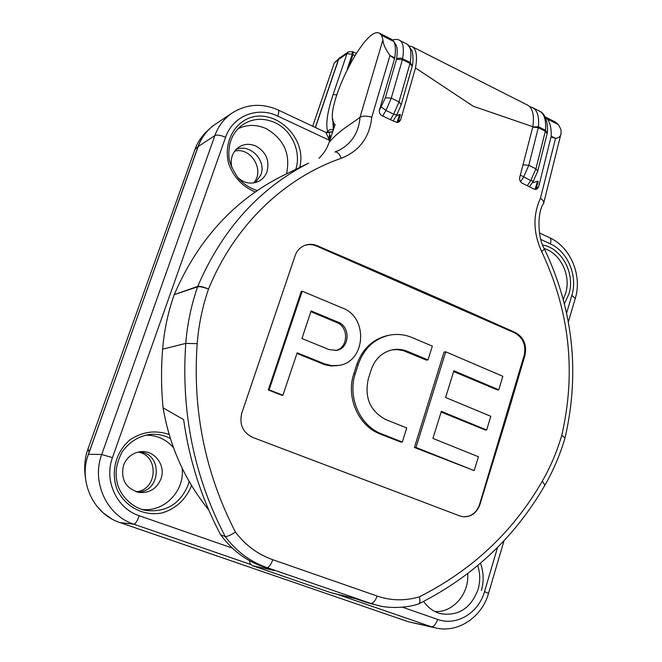 <?xml version="1.0" encoding="UTF-8"?>
<svg xmlns="http://www.w3.org/2000/svg" width="662" height="662" viewBox="0 0 662 662"><rect width="100%" height="100%" fill="white"/><g stroke="black" fill="none" stroke-linecap="round" stroke-linejoin="round"><path stroke-width="0.99" d="M498.784 389.819L502.814 376.289L445.749 351.812L415.968 447.446L474.166 470.599L478.452 456.755L432.923 438.418L441.339 411.342L486.661 429.977L490.815 416.29L445.617 397.498L453.867 370.737L498.784 389.819L497.435 389.943L453.619 371.556M486.661 429.977L485.354 430.027L441.115 412.037M474.166 470.599L414.42 447.471L415.968 447.446M445.749 351.812L444.061 352.076L414.42 447.471M358.291 364.332L355.312 373.591C347.277 396.96 359.938 425.939 381.709 433.933L402.306 442.051L406.749 427.958L386.203 419.774C370.207 411.375 364.241 397.746 368.304 378.904L371.233 369.677C375.097 358.779 382.197 352.151 392.549 349.784C397.672 348.841 402.719 349.379 407.684 351.414L428.008 359.896L432.336 346.127L412.136 337.579C404.523 334.418 396.77 333.656 388.859 335.295C374.096 338.969 363.91 348.642 358.291 364.332L356.793 364.563L353.814 373.798C345.738 397.126 358.506 426.08 380.162 433.991L400.742 442.084L402.306 442.051M388.867 335.295L387.344 335.584C372.582 339.283 362.395 348.94 356.793 364.563M428.008 359.896L426.386 360.128L403.315 350.637L397.365 349.61L392.359 349.826M335.692 350.521C348.286 348.08 349.073 326.987 336.759 322.526L310.85 311.653M311.09 310.933L301.938 338.53L329.213 349.644L336.701 350.355C349.644 348.328 350.802 326.747 338.191 322.195L311.09 310.933M324.546 363.843L331.72 365.647L339.002 365.383C365.631 361.866 368.593 317.619 342.767 308.161L302.228 291.206L269.095 389.868L282.922 395.231L297.172 352.813L324.546 363.843L323.147 364.075L325.15 364.795L331.331 365.97L337.835 365.565M302.228 291.206L301.227 291.52L268.317 389.968L281.971 395.338L282.922 395.231M269.095 389.868L268.317 389.968M296.965 353.434L323.147 364.075M138.606 452.005C163.506 452.113 161.429 493.844 136.537 491.899M255.441 182.58L260.902 174.801C266.72 160.237 249.533 142.868 235.862 149.703M330.388 138.664L329.304 140.253L329.618 132.251L327.607 131.73C329.064 129.644 330.983 129.024 333.358 129.86M332.771 131.597L327.955 132.64L332.829 131.424M329.486 132.152L332.713 131.763M330.71 137.713L329.635 136.935L328.029 137.1L325.911 132.45L332.638 131.978M329.693 135.321L331.083 136.604M434.934 627.799L408.396 621.767L120.004 522.583L133.865 524.196C106.872 515.624 91.24 482.06 101.708 454.504L214.893 135.553C218.336 126.111 224.004 118.647 231.899 113.152C246.512 103.917 261.978 102.883 278.297 110.049C279.083 110.587 278.892 112.598 277.742 116.082L329.304 140.253L328.029 137.1M325.911 132.45L278.297 110.049M327.955 132.64L326.134 132.549M379.334 110.488L385.35 97.777L396.521 59.315L398.317 58.248L401.238 58.182L410.241 62.485C411.781 52.05 410.655 45.893 406.873 44.023L399.831 40.456M412.26 66.018L410.241 62.485L410.026 63.42L402.405 59.605L402.628 58.67C404.209 48.227 403.141 42.087 399.426 40.25C398.226 39.331 395.95 39.224 392.599 39.919M529.848 106.714L532.455 107.575C537.263 109.966 539.257 116.363 538.454 126.765L545.496 130.298L547.193 133.236M547.284 132.723C547.788 131.697 548.351 114.534 539.365 111.075C544.222 113.483 546.266 119.896 545.496 130.298L545.339 131.217L538.289 127.683L538.454 126.765L532.778 126.972M237.964 177.797C244.576 183.399 251.519 184.566 258.792 181.289C262.74 179.179 265.495 175.935 267.067 171.574C269.732 160.411 266.008 151.896 255.888 146.037C249.516 143.34 243.616 143.869 238.188 147.609C232.155 152.599 230.045 159.252 231.849 167.56M286.514 173.874C290.742 154.031 283.932 138.937 266.074 128.577C256.302 124.282 246.876 124.39 237.774 128.9M123.496 465.369C120.509 479.677 125.821 488.73 139.434 492.511C149.703 493.116 156.886 488.556 160.982 478.825C166.187 465.312 154.205 449.597 140.195 451.749C132.168 453.04 126.608 457.574 123.496 465.369M141.908 509.409C164.193 512.512 185.046 490.749 182.133 468.133M173.461 447.611C166.063 439.262 156.82 435.108 145.723 435.141M434.835 611.473C452.916 612.962 469.391 593.715 467.678 573.656M120.004 522.583C93.441 514.175 78.091 481.266 88.402 454.256L198.195 146.525C201.596 137.241 207.189 129.884 214.985 124.464L215.787 123.926M545.149 116.959L547.35 119.044C550.155 122.793 551.438 128.502 551.198 136.165L538.611 186.99L536.576 189.349L534.118 189.125L522.219 183.184C520.133 181.876 519.298 179.99 519.703 177.524L532.844 126.707C534.433 115.229 532.703 108.038 527.647 105.142L412.476 46.861M535.285 189.473L536.377 187.718L538.611 186.99M397.581 122.445L398.392 121.03L400.642 119.913L398.888 122.089L395.562 122.056L382.214 115.825C379.889 114.46 378.97 112.515 379.45 109.991L394.56 58.744L389.976 55.484C385.441 49.129 383.091 43.924 382.934 39.861L381.618 35.359L379.442 33.191C364.083 24.941 320.706 115.271 335.154 124.522L329.163 142.289C339.92 129.752 349.445 125.466 360.012 117.257L382.934 39.861M535.028 189.431L537.519 181.256L532.207 182.861M537.519 181.256L538.239 181.603L536.377 187.718M397.018 122.445L399.674 114.36L396.133 116.049M398.392 121.03L400.452 114.733L399.674 114.36M459.85 515.946L252.768 437.433C242.747 432.468 239.09 424.35 241.804 413.063L295.12 255.714C296.816 250.881 299.903 247.489 304.396 245.536C308.583 243.881 312.853 243.939 317.206 245.718C387.949 276.054 454.074 305.041 515.582 332.68C523.849 337.504 526.985 345.018 524.983 355.246L508.209 412.244L479.884 504.618C476.847 512.711 471.518 516.782 463.888 516.832L459.85 515.946M463.474 516.799L463.557 516.807C471.286 516.757 476.615 512.686 479.52 504.593L524.155 355.353C526.24 345.142 523.063 337.645 514.622 332.837L316.461 246.007C312.414 244.295 308.384 244.137 304.379 245.544M379.814 33.373L391.763 39.414L393.882 41.557C395.528 44.817 395.818 50.262 394.742 57.867L389.976 55.484L371.787 117.224C366.723 115.734 362.801 115.751 360.012 117.257C358.829 132.326 351.927 143.282 339.316 150.142L334.955 151.979C337.181 151.639 339.308 153.741 341.327 158.268C284.486 177.846 234.447 225.221 208.522 289.079C203.366 287.159 199.717 286.406 197.582 286.828L174.23 294.631C197.624 240.43 233.223 201.074 281.027 176.547L286.224 174.015M551.198 136.165L555.542 138.341C559.026 137.886 560.888 136.19 561.119 133.269L560.937 129.545L558.505 124.671L555.286 122.023L545.116 116.884M174.23 294.631L197.756 286.365C199.874 285.984 203.466 286.894 208.522 289.079C202.473 306.572 198.699 324.761 197.177 343.644C192.452 410.49 205.203 473.289 235.424 532.058C245.312 545.165 257.783 554.392 272.827 559.729L377.191 596.057C375.23 601.055 373.029 603.496 370.596 603.38L379.086 605.771C387.328 607.981 405.012 608.61 418.541 603.934L418.715 603.876C420.08 603.065 420.312 600.715 419.402 596.818C472.221 570.172 513.191 531.619 542.302 481.15C550.552 466.768 557.04 451.509 561.748 435.373C576.312 372.143 569.601 310.85 541.607 251.477C533.175 232.71 532.786 214.985 540.44 198.302L555.542 138.341L551.09 137.034M565.158 437.359C580.003 372.325 573.118 309.584 544.512 249.127C537.445 237.815 537.18 212.204 543.519 203.557L543.692 203.168C544.048 201.629 542.964 200.007 540.44 198.302M374.278 604.596L365.772 602.205L370.596 603.38L266.927 567.574C250.219 561.724 236.309 551.38 225.196 536.543L225.245 536.559C194.131 476.814 180.966 412.434 185.757 343.413C187.346 323.834 191.285 304.967 197.582 286.828L197.756 286.365C222.043 229.714 258.991 188.629 308.591 163.117L308.6 163.117M335.129 151.929L338.315 150.622M371.787 117.224C369.586 137.373 359.433 151.052 341.327 158.268M377.191 596.057C391.085 600.79 405.152 601.038 419.402 596.818M235.424 532.058C230.839 535.111 227.447 536.609 225.245 536.559M355.511 598.663L331.008 592.73L252.346 565.621L250.112 563.743L249.557 560.739M365.772 602.205L355.353 598.605L331.008 592.73M208.662 509.823C184.897 480.389 169.695 446.395 163.075 407.858L183.631 419.617C189.365 460.587 201.695 498.949 220.612 534.697C231.741 549.998 245.809 560.648 262.822 566.655L273.778 570.445L252.346 565.621M318.968 158.226C323.627 153.865 327.02 148.553 329.163 142.289M163.075 407.858C161.205 388.23 161.056 368.651 162.629 349.139C164.176 330.437 167.983 312.406 174.065 295.07M220.612 534.697L225.196 536.543M394.742 57.867L394.56 58.744M409.695 46.158L412.037 46.63C416.439 49.211 417.581 56.32 415.479 67.954L473.305 106.268L532.844 126.707M400.642 119.913L415.479 67.954M326.126 132.541L327.607 131.73C325.613 123.951 327.433 111.588 333.085 94.641L346.987 53.655L338.596 59.472L339.838 57.768L348.253 51.934L346.987 53.655L352.258 54.292L347.277 69.005M338.596 59.472L315.435 127.518M217.757 122.611L213.305 125.565C206.006 131.407 200.975 138.35 198.219 146.393L88.493 454M213.685 125.284L208.687 129.587C203.755 134.692 200.222 140.327 198.087 146.484L87.5 457.012M96.164 505.346L103.297 513L111.415 518.694M85.456 477.981C83.9 467.372 84.786 457.574 88.12 448.579L194.934 149.471C197.053 143.364 200.553 137.779 205.443 132.714L206.618 131.581M234.679 151.143C250.997 146.732 265.156 170.655 253.629 182.952M138.151 452.105C159.327 455.406 157.589 490.219 136.099 491.767M312.712 126.235L334.244 63.056L339.432 57.966L338.456 59.456L315.311 127.46M340.566 57.263L338.613 59.34L315.418 127.509M355.312 373.591L353.814 373.798M407.684 351.414L406.195 351.663M381.709 433.933L380.162 433.991M338.191 322.195L336.759 322.526M356.28 53.308L353.127 51.95L352.978 54.648L354.873 55.5M353.127 51.95L352.407 51.586L352.258 54.292L352.978 54.648L349.66 64.454M333.085 94.641L336.693 94.724M332.796 118.854L333.367 129.835M333.739 128.734L333.35 121.56M385.35 97.777L391.275 98.141L402.405 59.605L396.521 59.315C397.903 50.519 397.2 45.033 394.428 42.84M381.395 106.979L385.979 110.43L382.653 116.024M390.415 119.648L393.7 114.17L398.987 101.907L391.275 98.141L385.979 110.43L393.7 114.17L396.836 114.84L401.222 104.679L398.987 101.907L410.026 63.42L412.211 66.274L412.335 65.753M527.283 185.708L530.734 180.577L535.914 168.827L545.339 131.217L547.143 133.55L537.784 170.986M532.745 127.112L538.289 127.683L528.781 165.343L523.592 177.118L520.539 181.711M523.079 164.755L528.781 165.343L535.914 168.827L537.759 171.086L533.332 181.131L530.734 180.577L520.357 175.082M438.335 612.979L440.71 613.691C458.509 616.305 470.963 608.229 478.063 589.47C480.364 581.402 480.248 573.449 477.724 565.613M144.076 510.013L146.41 510.51C166.253 512.363 180.147 503.881 188.082 485.064L189.133 481.406M170.374 438.501C163.282 434.802 155.752 433.552 147.783 434.744C137.108 437.052 128.519 442.837 122.031 452.096C114.476 467.058 115.759 475.895 117.05 482.085C119.127 493.794 131.275 508.168 146.41 510.51M295.757 169.373C301.591 152.078 291.818 130.124 274.804 122.561C262.599 117.323 251.361 118.424 241.1 125.854C232.528 133.054 228.464 142.777 228.895 155.016C228.663 160.974 231.857 168.769 238.469 178.409C243.997 184.392 250.269 188.43 257.303 190.54M563.271 299.274L565.621 293.398C571.273 275.731 560.714 253.455 544.214 248.515M88.402 454.256L101.708 454.504L112.466 457.608C103.785 480.579 116.76 508.54 139.252 515.748L232.254 548.062M408.396 621.767L431.31 626.74L336.677 594.112M250.608 564.438L133.865 524.196C135.47 523.849 137.266 521.035 139.252 515.748M484.534 591.588L488.523 593.4C482.11 616.653 458.923 632.847 436.697 628.18L431.31 626.74C433.809 626.765 435.927 624.332 437.648 619.425C456.499 626.426 478.684 612.962 484.534 591.588L497.567 547.383M317.206 245.718L316.461 246.007M515.582 332.68L514.622 332.837M524.983 355.246L524.155 355.353M393.882 41.557L381.618 35.359M547.35 119.044L558.505 124.671M197.177 343.644L185.757 343.413L162.629 349.139M545.008 485.039C553.515 470.186 560.193 454.438 565.042 437.805L561.748 435.373L565.067 437.723M418.856 603.81C473.049 576.519 515.077 536.965 544.942 485.155L542.302 481.15M544.512 249.127L541.607 251.477M272.827 559.729C270.832 564.885 268.863 567.5 266.927 567.574L262.822 566.655M255.251 191.955C242.623 186.717 233.81 177.408 228.795 164.035C223.988 146.426 230.93 128.047 245.321 119.872C272.355 104.96 307.971 136.703 299.687 167.461M542.691 244.981C561.939 248.324 575.452 273.795 568.906 294.036L564.421 303.692M480.471 563.288C483.707 572.125 484.021 581.186 481.398 590.463M191.525 485.469L191.343 486.016C185.724 499.545 176.067 508.499 162.364 512.868C144.324 516.658 125.49 507.224 117.364 490.037C110.256 472.354 115.817 451.211 130.53 439.469C142.785 431.558 155.661 429.903 169.158 434.504M568.36 321.922L575.261 298.471L571.844 295.368C577.934 276.004 567.831 251.651 550.354 243.881L540.829 239.412M566.614 313.109L571.844 295.368M402.43 607.186L437.648 619.425M198.195 146.525L214.893 135.553C217.086 134.634 220.653 135.205 225.601 137.274L112.466 457.608M277.742 116.082C257.675 106.119 232.643 115.982 225.601 137.274M89.039 452.394L88.12 448.579M198.219 146.393L194.934 149.471M338.613 59.34L334.244 63.056M575.261 298.471C582.419 275.516 570.71 247.216 549.601 237.699C550.999 238.519 551.247 240.579 550.354 243.881M388.859 335.295L387.344 335.584M336.701 350.355L336.139 350.463M352.407 51.586L348.253 51.934M401.246 104.588L412.211 66.274M407.304 44.238L412.178 50.883C413.22 56.684 413.278 61.583 412.36 65.588M393.154 120.931L396.836 114.84M547.168 133.443L547.267 132.897M138.192 492.305L139.434 492.511M439.7 613.417L440.71 613.691C433.792 611.878 428.082 607.799 423.581 601.452M539.365 111.075L532.993 107.848M561.119 133.269L543.692 203.168M308.591 163.117L281.027 176.547M529.484 186.808L533.307 181.165M504.03 540.655L488.523 593.375M231.899 113.152L214.985 124.464M539.414 232.908L549.601 237.699M205.443 132.714L208.687 129.587"/></g></svg>
